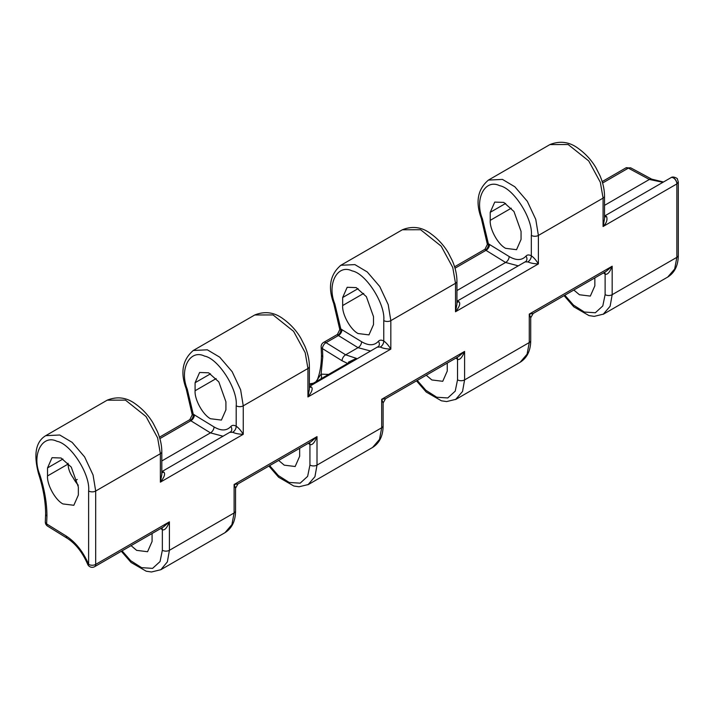<?xml version="1.0" encoding="UTF-8"?>
<svg xmlns="http://www.w3.org/2000/svg" width="714" height="714" viewBox="0 0 714 714"><rect width="100%" height="100%" fill="white"/><g stroke="black" fill="none" stroke-linecap="round" stroke-linejoin="round"><path stroke-width="1.07" d="M316.123 381.401L321.077 374.163A4.909 4.007 -99.3 0 1 321.139 378.474M224.981 532.68L231.916 524.611L234.103 512.964A4.909 2.838 180 0 0 235.54 510.956C235.477 521.041 231.952 528.28 224.981 532.68L160.846 569.701L167.362 561.882L169.414 550.307L169.414 521.836L163.488 526.923L94.667 566.657A4.909 4.909 0 0 1 87.67 564.265A4.909 0.75 -22.3 0 0 88.625 564.337A4.909 2.838 0 0 0 88.741 564.408A4.909 2.838 0 0 0 95.685 564.408L169.414 521.836C167.031 527.905 164.675 530.556 162.355 529.779A4.909 2.829 123.5 0 0 161.792 527.905M604.517 216.146L606.561 216.512C607.685 219.769 606.525 223.107 603.08 226.508L604.517 218.841L604.517 196.091A4.909 2.838 180 0 1 603.08 198.099L600.331 182.284L588.738 160.945L568.165 144.531L549.914 144.585L488.421 180.089L502.469 179.41L514.839 186.773L527.316 201.312L535.777 219.421L538.392 235.441L603.08 198.099L603.08 226.508L676.917 183.882L678.3 181.927L678.3 255.335C678.229 265.412 674.712 272.659 667.742 277.05L674.676 268.991L676.863 257.335A4.909 2.838 0 0 0 678.3 255.335M235.54 510.956L235.54 488.162L234.103 484.494L237.994 483.905L311.081 441.716L317.007 436.629L317.007 465.1L381.687 427.757A4.909 2.838 180 0 0 383.123 425.749C383.061 435.835 379.545 443.073 372.565 447.464L379.5 439.405L381.687 427.757L381.687 399.287L385.578 398.698L458.665 356.509L464.591 351.422C462.199 357.491 459.852 360.133 457.531 359.365A4.909 2.829 123.5 0 0 456.969 357.482M383.123 425.749L383.123 402.955L381.687 399.287L464.591 351.422L464.591 379.893L529.27 342.541A4.909 2.838 180 0 0 530.716 340.542C530.645 350.628 527.128 357.866 520.149 362.257L527.084 354.198L529.27 342.541L529.27 314.08L533.171 313.491L606.248 271.302L612.175 266.215C609.792 272.284 607.436 274.926 605.115 274.158A4.909 2.829 123.5 0 0 604.553 272.275M46.946 516.079A4.909 2.838 180 0 1 45.625 514.151L45.321 521.559A4.909 3.106 4.8 0 0 46.624 523.906L66.232 536.044C75.711 542.256 83.172 551.681 88.625 564.337L88.625 490.964C90.491 474.623 70.775 443.706 56.959 441.297C42.296 434.023 31.541 454.577 39.681 474.328C44.491 489.054 46.91 502.977 46.946 516.079L46.624 523.906A4.909 2.936 121.8 0 0 47.633 526.147L67.241 538.285A4.909 2.936 -58.2 0 1 66.232 536.044M456.942 301.37L458.977 301.736C460.628 303.459 459.477 306.797 455.505 311.759L456.942 304.084L456.942 281.289A4.909 2.838 180 0 1 455.505 283.297L452.765 267.482L441.163 246.143L420.6 229.729L402.348 229.774L340.846 265.287L354.894 264.608L367.273 271.972L379.75 286.51L388.211 304.619L390.826 320.64L455.505 283.297L455.505 311.759L538.392 263.912C533.983 263.778 530.511 263.118 527.976 261.904L525.272 261.922M525.691 261.565L456.942 301.254M161.81 471.767L163.845 472.132C165.496 473.855 164.336 477.193 160.373 482.155L161.81 474.48L161.81 451.685A4.909 2.838 0 0 1 160.373 453.693L157.624 437.878L146.031 416.539L125.468 400.126L107.207 400.17L45.714 435.683L59.762 435.004L72.141 442.368L84.609 456.906L93.07 475.015L95.685 491.036L160.373 453.693L160.373 482.155L243.251 434.308C238.842 434.174 235.37 433.514 232.835 432.3L230.14 432.318M161.81 471.651L231.006 431.586A4.909 3.981 -140.1 0 0 230.827 426.499C232.13 425.08 233.924 424.982 236.191 426.222C238.512 427.748 240.868 430.444 243.251 434.308L243.251 405.838L307.939 368.495L305.19 352.68L293.597 331.341L273.034 314.928L254.773 314.972L193.28 350.485L207.328 349.806L219.707 357.17L232.175 371.708L240.636 389.817L243.251 405.838A4.909 2.838 0 0 1 236.191 405.766C238.057 389.425 218.341 358.508 204.525 356.099C189.862 348.825 179.107 369.379 187.246 389.13L193.244 414.191A4.909 3.383 -68 0 1 190.272 420.421L189.835 419.653L159.454 437.191M131.073 545.639L136.669 550.369L147.566 551.717L152.082 541.471L152.082 533.51M278.656 460.432L284.252 465.162L295.159 466.51L299.666 456.264L299.666 448.303M426.24 375.225L431.845 379.955L442.742 381.303L447.259 371.057L447.259 363.096M140.14 567.211L139.185 566.604M287.733 482.004L286.778 481.397M435.317 396.788L434.362 396.19M210.505 418.734L221.402 420.082L225.919 409.836L225.919 401.812L218.823 381.892L208.64 372.806L199.608 372.485L195.092 382.731L195.092 390.745C194.404 399.447 202.883 414.834 210.505 418.734M358.071 333.536L368.977 334.884L373.493 324.638L373.493 316.614L366.389 296.694L356.215 287.608L347.174 287.287L342.658 297.533L342.658 305.547C341.97 314.249 350.449 329.636 358.071 333.536M505.646 248.338L516.543 249.686L521.059 239.44L521.059 231.416L513.964 211.496L503.781 202.41L494.74 202.089L490.232 212.335L490.232 220.349C489.536 229.051 498.015 244.438 505.646 248.338M573.824 290.018L579.429 294.748L590.326 296.096L594.842 285.85L594.842 277.88M62.939 503.932L73.837 505.28L78.353 495.034L78.353 487.01L71.257 467.09L61.074 458.004L52.042 457.683L47.526 467.929L47.526 475.943C46.838 484.645 55.308 500.032 62.939 503.932M74.925 480.79L77.246 479.451M68.116 463.306L68.116 464.055C68.178 468.661 69.865 473.23 73.167 477.782A22.589 13.039 60 0 0 78.281 485.234M604.517 216.039L670.955 177.679A4.891 2.82 60 0 1 673.4 177.92A4.891 2.82 60 0 1 676.863 183.909L676.863 257.335L612.175 294.686L610.122 306.261L603.16 314.321M676.917 183.882A4.891 2.936 60.4 0 0 674.828 178.937A4.891 2.936 60.4 0 0 670.981 177.661A4.891 2.936 60.4 0 1 670.981 177.661C673.382 175.724 678.282 178.937 677.407 179.098L678.3 181.927M662.94 182.302L649.374 179.464A4.909 2.731 -61.7 0 1 651.703 179.143L630.676 167.826L628.356 168.138L602.58 183.016M370.7 351.047L358.017 347.673L345.656 354.813L356.393 358.374L311.322 384.4L309.376 384.373M564.828 295.212L573.449 305.074L584.355 312.036L595.351 312.75L602.803 305.94L605.115 294.614L605.115 274.158L603.517 272.873M417.235 380.419L425.865 390.281L436.772 397.243L447.767 397.957L455.22 391.147L457.531 379.821L457.531 359.365L455.934 358.08M269.651 465.626L278.273 475.488L289.188 482.45L300.175 483.164L307.636 476.354L309.938 465.028L309.938 444.572A4.909 2.829 123.5 0 0 309.385 442.689M122.067 550.842L130.689 560.695L141.595 567.657L152.591 568.371L160.052 561.561L162.355 550.235L162.355 529.779L160.766 528.494M189.835 419.653L192.236 414.798L193.244 414.191L214.039 426.936C221.144 431.069 226.74 430.926 230.827 426.499M341.997 329.591A4.909 2.936 -58.2 0 1 338.409 335.535L337.401 334.455L339.802 329.6L340.819 328.993L361.605 341.738C368.71 345.871 374.306 345.728 378.393 341.301A4.909 3.981 -140.1 0 1 378.572 346.388L309.376 386.452M378.393 341.301C379.696 339.882 381.49 339.784 383.757 341.024L383.757 320.568C385.622 304.226 365.916 273.31 352.091 270.901C337.427 263.627 326.673 284.181 334.821 303.932L340.819 328.993A4.909 3.383 -68 0 1 337.838 335.223M489.563 244.393A4.909 2.936 -58.2 0 1 485.975 250.337L484.976 249.257L487.367 244.402L488.385 243.795L509.171 256.54C516.276 260.672 521.88 260.53 525.968 256.112A4.909 3.981 -140.1 0 1 526.147 261.19L525.683 261.574M525.968 256.112C527.271 254.684 529.056 254.586 531.332 255.826L531.332 235.37C533.197 219.028 513.482 188.112 499.666 185.702C485.002 178.429 474.248 198.992 482.387 218.734L488.385 243.795A4.909 3.383 -68 0 1 485.404 250.025M340.31 265.608L340.846 265.287C330.082 274.488 327.708 287.242 333.741 303.53A4.909 1.241 161.8 0 0 334.821 303.932M457.531 379.821A4.909 2.838 0 0 0 464.591 379.893L462.538 391.468L455.577 399.528M309.938 465.028A4.909 2.838 0 0 0 317.007 465.1L314.945 476.675L307.993 484.744M223.134 436.245L210.443 432.871L190.272 420.421M380.294 347.031A4.909 3.026 -60 0 0 383.757 341.024C386.078 342.55 388.434 345.246 390.826 349.11C386.283 348.967 382.775 348.28 380.294 347.031L377.706 347.12M309.376 386.569L311.286 386.872C313.116 388.496 312 391.861 307.939 396.957L309.376 389.282L309.376 366.487A4.909 2.838 0 0 1 307.939 368.495L307.939 396.957L390.826 349.11L390.826 320.64A4.909 2.838 0 0 1 383.757 320.568M518.275 265.849L505.583 262.475L485.975 250.337L455.014 268.214M530.716 340.542L530.716 317.748L529.27 314.08L612.175 266.215L612.175 294.686A4.909 2.838 0 0 1 605.115 294.614M527.86 261.833A4.909 3.026 -60 0 0 531.332 255.826C533.653 257.352 536 260.048 538.392 263.912L538.392 235.441A4.909 2.838 0 0 1 531.332 235.37M162.355 550.235A4.909 2.838 180 0 0 169.414 550.307L234.103 512.964L234.103 484.494L317.007 436.629C314.615 442.698 312.259 445.34 309.938 444.572L308.35 443.287M630.685 167.826L625.892 167.897A4.909 2.838 60 0 1 628.356 168.138L649.374 179.464L604.517 205.364M322.782 356.83A4.909 2.838 180 0 1 321.461 354.903L321.157 347.058A4.909 2.544 -4.4 0 0 322.46 348.619L322.782 356.83L321.077 374.163L328.217 374.386M348.834 362.48A4.909 1.723 14.7 0 0 348.414 362.168L356.393 358.374L311.322 384.4L309.376 383.721M606.427 216.44A4.909 2.838 -63.6 0 1 604.517 216.895M458.852 301.674A4.909 2.829 -63.5 0 1 456.942 302.129M311.286 386.872A4.909 2.829 -63.5 0 1 309.376 387.327M163.72 472.07A4.909 2.829 -63.5 0 1 161.81 472.525M194.431 414.789A4.909 2.936 -58.2 0 1 190.834 420.733L159.874 438.61M236.191 405.766L236.191 426.222A4.909 3.026 -60 0 1 232.719 432.229M68.116 464.055L47.526 475.943M62.939 459.022L47.526 467.929M361.605 341.738A4.909 2.936 -58.2 0 1 358.017 347.673L338.409 335.535L326.048 342.675L345.656 354.813A4.909 2.936 121.8 0 0 342.068 360.757L322.46 348.619A4.909 2.936 121.8 0 1 326.048 342.675A4.909 2.838 60 0 0 323.594 342.425A4.909 4.909 0 0 0 321.157 347.058M511.278 208.193L490.232 220.349M363.712 293.392L342.658 305.547M216.146 378.59L195.092 390.745M88.625 490.964A4.909 2.838 180 0 0 95.685 491.036L95.685 564.408A4.909 2.838 -120 0 1 94.667 566.657M210.505 373.824L195.092 382.731M358.071 288.626L342.658 297.533M505.646 203.428L490.232 212.335M161.81 460.958L210.443 432.871A4.909 2.936 -58.2 0 0 214.039 426.936M456.942 290.562L505.583 262.475A4.909 2.936 -58.2 0 0 509.171 256.54M347.932 363.613L342.068 360.757M45.625 514.151C45.598 501.621 43.259 488.215 38.61 473.926A4.909 1.241 -18.2 0 0 39.681 474.328M482.387 218.734A4.909 1.241 161.8 0 1 481.316 218.332C475.274 202.044 477.648 189.29 488.43 180.08M187.246 389.13A4.909 1.241 161.8 0 1 186.175 388.728C180.133 372.44 182.507 359.686 193.298 350.476M321.461 354.903C321.425 364.559 320.033 372.904 317.302 379.937M667.742 277.05L603.598 314.08L594.226 316.364L588.996 315.588L573.806 306.833L564.078 295.641M663.476 181.999L651.703 179.143M87.67 564.265C82.538 552.457 75.72 543.791 67.241 538.285M520.149 362.257L456.014 399.287M372.565 447.464L308.43 484.494M38.61 473.926C33.38 454.407 35.754 441.654 45.732 435.674L45.732 435.674M402.348 229.774C412.496 225.722 422.01 227.052 430.881 233.773C440.538 240.743 445.911 248.713 448.33 252.89L452.417 260.922C455.398 267.92 456.906 274.712 456.942 281.289M487.367 244.402L481.316 218.332M549.914 144.585C560.062 140.524 569.576 141.854 578.447 148.574C588.104 155.545 593.486 163.515 595.904 167.692L599.992 175.724C602.964 182.722 604.472 189.513 604.517 196.091M416.494 380.857L426.222 392.04L441.413 400.804L446.643 401.571L455.996 399.296M339.802 329.6L333.741 303.53M268.91 466.064L278.63 477.247L293.82 486.011L299.059 486.778L308.412 484.503M192.236 414.798L186.175 388.728M254.773 314.972C264.93 310.92 274.435 312.25 283.306 318.971C292.972 325.941 298.345 333.911 300.764 338.088L304.851 346.12C307.823 353.118 309.332 359.91 309.376 366.487M107.207 400.17C117.355 396.118 126.869 397.448 135.74 404.169C145.406 411.139 150.779 419.109 153.198 423.286L157.285 431.31C160.257 438.316 161.766 445.108 161.81 451.685M121.326 551.27L131.046 562.453L146.236 571.218L151.475 571.985L160.828 569.71M625.892 167.897L602.161 181.597M45.321 521.559A4.909 4.909 0 0 0 47.633 526.147M337.401 334.455L323.594 342.425M484.976 249.257L454.595 266.795M530.716 317.748L533.171 313.491M235.54 488.162L237.994 483.905M383.123 402.955L385.578 398.698M312.759 383.302L310.001 383.829"/></g></svg>

